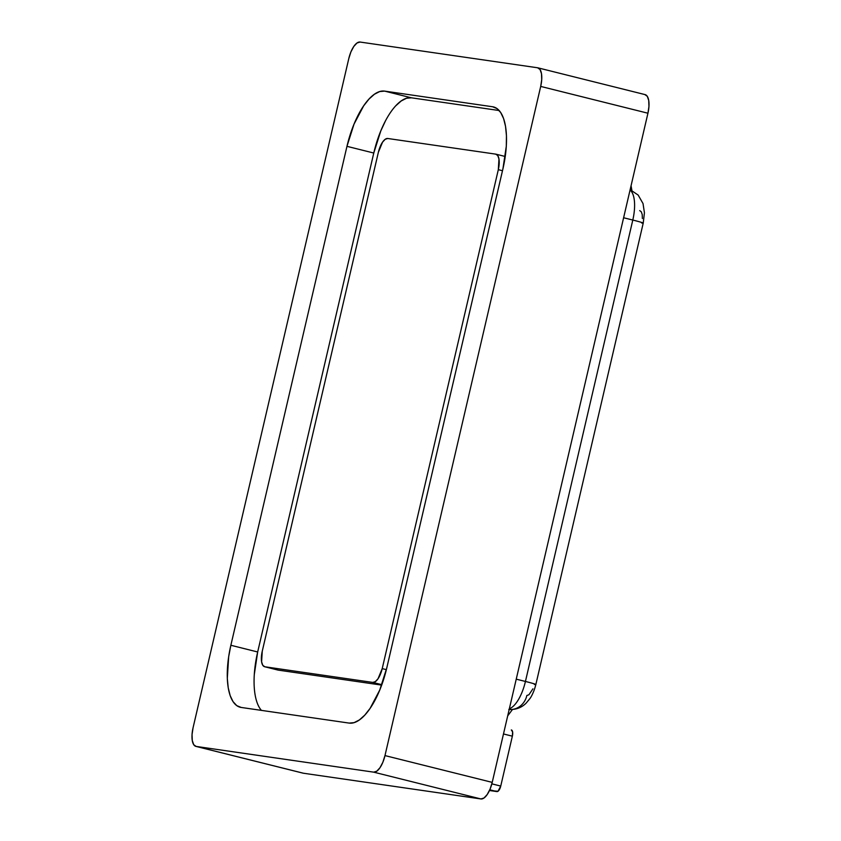 <?xml version="1.0" encoding="UTF-8"?>
<svg xmlns="http://www.w3.org/2000/svg" width="841" height="841" viewBox="0 0 841 841"><rect width="100%" height="100%" fill="white"/><g stroke="black" fill="none" stroke-linecap="round" stroke-linejoin="round"><path stroke-width="1.26" d="M644.837 94.57L647.286 96.305L648.726 100.468L648.958 106.408L647.938 113.22L540.7 86.423L384.978 755.586L492.216 782.382L490.103 789.047L487.212 794.535L483.995 798.004L480.926 798.95L303.401 773.226L480.926 798.95A18.092 7.243 -76 0 0 492.216 782.382L384.978 755.586A18.092 7.243 104 0 1 373.688 772.154L480.926 798.95L373.688 772.154L196.163 746.43L303.401 773.226L196.163 746.43A18.092 7.243 104 0 1 195.869 746.377A18.092 7.243 104 0 1 193.062 727.78L348.784 58.618A18.092 7.243 104 0 1 360.074 42.05L537.599 67.774A18.092 7.243 104 0 1 537.893 67.827A18.092 7.243 104 0 1 540.7 86.423L647.938 113.22L492.216 782.382L647.938 113.22A18.092 7.243 -76 0 0 645.131 94.623L537.893 67.827M385.409 121.009L380.826 130.839L373.772 153.03A60.31 24.137 -76 0 1 411.428 97.808L384.621 91.112L492.574 106.754A60.31 24.137 104 0 1 493.53 106.944A60.31 24.137 104 0 1 502.907 168.936L386.797 667.87A60.31 24.137 104 0 1 349.152 723.092L241.188 707.449A60.31 24.137 104 0 1 240.232 707.26A60.31 24.137 104 0 1 230.865 645.268L346.965 146.334A60.31 24.137 104 0 1 384.621 91.112L379.669 91.564L374.392 94.255L368.989 99.08L363.648 105.85L354.019 124.142L346.965 146.334L230.865 645.268L228.657 656.789L227.312 678.466L228.226 687.801L230.161 695.623L233.052 701.646L236.773 705.641L241.188 707.449L349.152 723.092L354.093 722.64L359.37 719.949L364.773 715.123L370.114 708.353L379.743 690.062L386.797 667.87L502.907 168.936L506.303 146.208L506.45 135.737L505.536 126.402L503.601 118.581L500.71 112.557L496.989 108.563L492.574 106.754L384.621 91.112L411.428 97.808L499.165 110.528L411.428 97.808L406.487 98.26L401.21 100.952L395.796 105.777M261.414 710.372A60.31 24.137 -76 0 1 257.672 651.975L230.865 645.268L257.672 651.975L373.772 153.03L346.965 146.334L373.772 153.03L257.672 651.975L254.266 674.703M278.245 670.119L381.667 685.11L278.245 670.119L264.841 666.776A15.075 6.034 104 0 1 264.6 666.724A15.075 6.034 104 0 1 262.255 651.228L261.604 661.856L262.802 665.326L264.841 666.776L372.794 682.419L381.825 684.669L372.794 682.419L375.349 681.63L378.04 678.729L382.213 668.606A15.075 6.034 104 0 1 372.794 682.419L264.841 666.776L278.245 670.119A15.075 6.034 -76 0 1 278.003 670.077A15.075 6.034 -76 0 1 277.772 670.004M302.834 773.089A18.092 7.243 -76 0 0 303.107 773.173A18.092 7.243 -76 0 0 303.401 773.226M373.688 772.154L196.163 746.43L193.714 744.695L192.274 740.532L192.042 734.592L193.062 727.78L348.784 58.618L350.897 51.953L353.788 46.465L357.005 42.996L360.074 42.05L537.599 67.774L540.048 69.509L541.488 73.672L541.72 79.611L540.7 86.423L384.978 755.586L382.865 762.251L379.974 767.738L376.757 771.208L373.688 772.154M498.314 169.672L502.487 170.712L498.314 169.672L498.976 159.044L497.767 155.585L495.727 154.134A15.075 6.034 104 0 1 495.969 154.176A15.075 6.034 104 0 1 498.314 169.672L382.213 668.606L498.314 169.672M495.727 154.134L387.775 138.492L385.22 139.27L382.539 142.171L378.366 152.295A15.075 6.034 104 0 1 387.775 138.492L495.727 154.134M378.366 152.295L262.255 651.228L378.366 152.295M386.366 669.646L382.213 668.606L386.366 669.646M511.317 729.956L511.423 729.977A6.034 2.418 -76 0 0 511.317 729.956L512.621 731.922L512.358 736.18A6.034 2.418 -76 0 0 511.423 729.977M503.486 733.962L512.358 736.18L500.742 786.072L491.859 783.854L500.742 786.072L512.358 736.18L503.486 733.962M496.978 791.591A6.034 2.418 -76 0 0 500.742 786.072L497.998 791.276L489.462 790.508L496.978 791.591L489.788 789.794L496.978 791.591M630.151 189.677L638.172 195.07L643.029 203.575L644.427 212.815L643.228 223.107A18.092 0.673 -166.9 0 0 632.8 220.048L623.612 217.756L632.8 220.048A30.15 12.068 -76 0 0 630.067 190.024A30.15 12.068 104 0 1 632.8 220.048L525.436 681.452L516.237 679.16L525.436 681.452A18.092 0.673 13.1 0 1 535.854 684.511A18.092 0.673 13.1 0 1 534.319 684.427M509.352 708.753A30.15 12.068 -76 0 0 525.436 681.452A30.15 12.068 104 0 1 509.352 708.753M639.696 210.597L641.294 211.806L642.23 214.581L642.366 218.523M532.921 688.832L528.894 694.803L526.855 695.486A18.092 16.557 -83.7 0 1 509.183 709.489M643.228 223.107L535.854 684.511A18.092 0.673 -166.9 0 0 525.436 681.452L632.8 220.048A18.092 0.673 13.1 0 1 643.228 223.096A18.092 0.673 13.1 0 1 641.694 223.023M303.107 773.173L195.869 746.377M495.969 154.176L505.241 156.489M264.6 666.724L278.003 670.077M631.065 185.745L631.885 190.413M535.854 684.511C533.678 693.142 530.44 697.977 529.946 698.556L526.13 703.15C521.483 707.775 515.712 709.878 508.794 709.447M512.442 709.52L507.701 715.87"/></g></svg>
